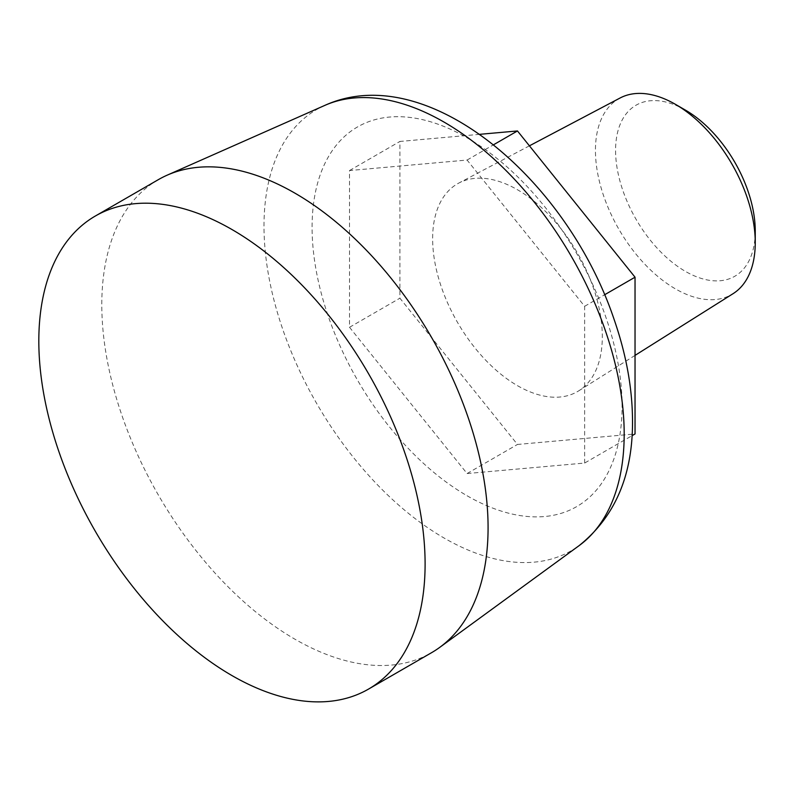 <?xml version="1.0" encoding="UTF-8"?>
<svg xmlns="http://www.w3.org/2000/svg" width="795" height="795" viewBox="0 0 795 795"><rect width="100%" height="100%" fill="white"/><g stroke="black" fill="none" stroke-linecap="round" stroke-linejoin="round"><path stroke-width="0.6" stroke-dasharray="3.98 2.98" d="M584.643 463.048L584.643 306.294L467.082 160.043L349.522 170.547L349.522 327.292L467.082 473.542L584.643 463.048L632.045 435.68M158.374 179.63A273.142 157.698 -120 0 0 116.497 398.504A273.142 157.698 -120 0 0 294.935 639.2A273.142 157.698 -120 0 0 431.506 652.725M467.082 160.043L493.546 144.77M584.643 306.294L604.588 294.776M479.683 134.325L399.905 141.45L399.905 298.204L517.466 444.455L635.036 433.951M349.522 170.547L399.905 141.45M349.522 327.292L399.905 298.204M467.082 473.542L517.466 444.455M517.466 385.664A119.975 69.264 -120 0 0 578.77 390.812A119.975 69.264 -120 0 0 577.458 253.068A119.975 69.264 -120 0 0 458.824 183.059A119.975 69.264 -120 0 0 438.741 278.737A119.975 69.264 -120 0 0 517.466 385.664M685.419 110.108A98.759 57.021 -120 0 0 615.578 150.424A98.759 57.021 -120 0 0 685.419 271.383A98.759 57.021 -120 0 0 755.25 231.057M620.1 97.994A113.009 65.24 -120 0 0 601.189 188.107A113.009 65.24 -120 0 0 675.343 288.823A113.009 65.24 -120 0 0 733.079 293.673M467.082 495.762A219.191 126.554 -120 0 0 601.318 304.803A219.191 126.554 -120 0 0 332.857 149.808A219.191 126.554 -120 0 0 467.082 495.762M324.867 105.377A254.688 147.045 -120 0 0 275.656 306.423A254.688 147.045 -120 0 0 444.087 538.026A254.688 147.045 -120 0 0 579.068 545.668M529.42 145.823L458.824 183.059M635.036 355.395L578.77 390.812"/><path stroke-width="1.19" d="M368.532 689.086L431.506 652.725A273.142 157.698 -120 0 0 439.695 647.398A273.142 157.698 -120 0 0 431.506 337.328A273.142 157.698 -120 0 0 167.079 175.208A273.142 157.698 -120 0 0 158.374 179.63L95.39 215.992A273.142 157.698 -120 0 0 53.523 434.865A273.142 157.698 -120 0 0 231.961 675.561A273.142 157.698 -120 0 0 368.532 689.086A273.142 157.698 -120 0 0 368.532 373.69A273.142 157.698 -120 0 0 95.39 215.992M604.588 294.776L635.036 277.207L517.466 130.956L479.683 134.325M493.546 144.77L517.466 130.956M632.045 435.68L635.036 433.951L635.036 277.207M635.036 355.395L733.079 293.673A113.009 65.24 -120 0 0 755.25 242.694L755.25 231.057A98.759 57.021 -120 0 0 685.419 110.108L675.343 104.284A113.009 65.24 -120 0 0 620.1 97.994L529.42 145.823M755.25 242.694A113.009 65.24 -120 0 0 675.343 104.284M324.867 105.377C426.736 59.158 566.924 178.766 614.098 319.401C626.003 353.725 632.144 386.927 632.502 419.005C633.227 474.327 615.409 516.551 579.068 545.668A254.688 147.045 -120 0 0 571.436 256.547A254.688 147.045 -120 0 0 324.867 105.377L167.079 175.208M579.068 545.668L439.695 647.398"/></g></svg>
